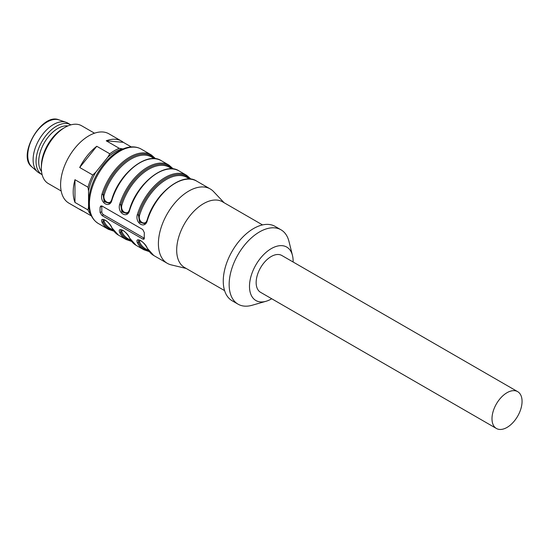 <?xml version="1.0" encoding="UTF-8"?>
<svg xmlns="http://www.w3.org/2000/svg" width="549" height="549" viewBox="0 0 549 549"><rect width="100%" height="100%" fill="white"/><g stroke="black" fill="none" stroke-linecap="round" stroke-linejoin="round"><path stroke-width="0.82" d="M67.911 125.92A27.1 15.647 120 0 0 44.325 142.74A27.1 15.647 120 0 0 41.552 171.576M70.89 124.863A28.768 16.607 120 0 0 70.78 124.801L67.836 123.1A28.768 16.607 120 0 0 66.113 122.317A28.768 16.607 120 0 0 39.068 139.707A28.768 16.607 120 0 0 37.531 171.823A28.768 16.607 120 0 0 39.068 172.921L42.012 174.623A28.768 16.607 120 0 0 42.122 174.685M70.78 124.801A28.768 16.607 120 0 0 42.012 141.409A28.768 16.607 120 0 0 42.012 174.623M94.51 133.201L81.623 125.762A33.352 19.256 120 0 0 64.947 127.416L63.176 128.439A30.854 17.815 120 0 0 41.367 166.223L41.367 168.262A33.352 19.256 120 0 0 48.271 183.531L61.159 190.977M64.947 127.416A33.352 19.256 120 0 0 41.367 168.262M186.159 268.44L171.254 264.886A42.946 24.794 -60 0 1 167.294 263.321A42.946 24.794 -60 0 1 167.294 213.739A42.946 24.794 -60 0 1 210.24 188.945A42.946 24.794 -60 0 1 213.568 191.587L224.102 202.725M138.499 240.215L138.43 242.26A0.837 0.631 154.5 0 1 137.298 242.5C134.924 236.214 145.224 242.143 147.324 248.292A42.946 24.794 120 0 0 153.734 255.498L147.111 248.066A0.837 0.631 -25.5 0 0 147.324 248.292M120.814 230.004L120.746 232.049A0.837 0.631 154.5 0 1 119.613 232.289C117.232 226.003 127.54 231.932 129.633 238.074A42.946 24.794 120 0 0 136.049 245.279L129.427 237.854A0.837 0.631 -25.5 0 0 129.633 238.074M103.123 219.792L103.054 221.837A0.837 0.631 154.5 0 1 101.922 222.077C99.547 215.784 109.848 221.721 111.948 227.862A42.946 24.794 120 0 0 118.358 235.068L111.735 227.643A0.837 0.631 -25.5 0 0 111.948 227.862M111.9 199.706L111.948 200.09C109.841 208.97 99.52 203.048 101.922 194.305L103.054 194.6L104.193 201.758L109.217 203.26M129.585 209.924L129.633 210.301C127.533 219.181 117.212 213.259 119.613 204.516L120.746 204.818L121.878 211.969L126.908 213.472M147.276 220.135L147.324 220.52C145.217 229.393 134.903 223.47 137.298 214.728A42.946 24.794 -60 0 1 186.653 175.33L178.988 170.904A42.946 24.794 120 0 0 129.633 210.301M100.124 212.635L102.08 215.592L142.767 239.076L143.948 239.24L144.346 238.163A42.946 24.794 -60 0 1 144.346 232.721L142.767 229.544L102.08 206.06L100.762 205.971L100.124 207.186A42.946 24.794 120 0 0 100.124 212.635L101.798 211.667L101.798 206.218A2.505 1.441 60 0 1 101.819 205.93M224.596 290.627L184.539 267.5A37.943 21.905 -60 0 1 184.539 223.69A37.943 21.905 -60 0 1 222.475 201.785L262.539 224.918M271.707 298.752A30.854 17.815 -60 0 1 265.977 301.298L252.094 305.271A42.946 24.794 -60 0 1 238.053 304.173L232.152 300.77A42.946 24.794 -60 0 1 232.152 251.181A42.946 24.794 -60 0 1 275.097 226.387L280.992 229.798A42.946 24.794 -60 0 1 288.966 241.409L292.466 255.415A30.854 17.815 -60 0 1 293.132 261.194A30.854 17.815 -60 0 1 293.118 262.01M238.053 304.173A42.946 24.794 -60 0 1 238.046 254.585A42.946 24.794 -60 0 1 280.992 229.798M265.977 301.298A30.854 17.815 -60 0 1 249.569 284.272A30.854 17.815 -60 0 1 269.518 249.726A30.854 17.815 -60 0 1 292.466 255.415M517.659 391.643L281.815 255.484A21.26 12.277 120 0 0 265.428 261.18A21.26 12.277 120 0 0 256.15 282.577A21.26 12.277 120 0 0 260.549 292.308L496.399 428.474A21.26 12.277 -60 0 1 496.399 403.92A21.26 12.277 -60 0 1 517.659 391.643A21.26 12.277 -60 0 1 521.55 406.171A21.26 12.277 -60 0 1 510.92 424.583A21.26 12.277 -60 0 1 496.399 428.474M144.346 238.273A2.505 1.441 60 0 1 144.25 238.218L103.569 214.728A2.505 1.441 60 0 1 101.798 211.667M104.379 219.806L104.186 221.597A0.837 0.631 -25.5 0 0 103.054 221.837L103.349 219.669M154.434 158.647L151.62 157.028A41.278 23.833 120 0 0 104.186 194.902C102.306 201.353 110.246 205.978 111.852 199.328M122.07 230.017L121.871 231.808A0.837 0.631 -25.5 0 0 120.746 232.049L121.034 229.88M172.118 168.866L169.312 167.239A41.278 23.833 120 0 0 121.871 205.113C119.998 211.564 127.931 216.189 129.537 209.54M139.755 240.229L139.563 242.02A0.837 0.631 -25.5 0 0 138.43 242.26L138.725 240.091M189.81 179.077L186.996 177.451A41.278 23.833 120 0 0 139.563 215.325C137.669 221.762 145.609 226.408 147.228 219.751M139.014 240.064L138.533 240.194M121.322 229.846L120.842 229.983M103.637 219.634L103.157 219.772M127.828 212.875L127.272 213.266M127.196 213.307L122.249 211.749L120.746 204.818L121.871 205.113M126.97 213.437L128.322 212.264M144.895 223.512L139.94 221.968L138.43 215.03L139.57 222.18L144.593 223.683M144.662 223.649L146.007 222.475M145.519 223.086L144.957 223.477M110.136 202.663L109.58 203.055M109.512 203.089L104.557 201.538L103.054 194.6L104.186 194.902M109.285 203.226L110.63 202.053M139.563 215.325L137.298 214.728M90.969 214.968A40.022 23.106 -60 0 1 88.025 209.979L74.973 202.444A40.022 23.106 120 0 1 74.973 179.701L88.025 187.236A40.022 23.106 -60 0 1 90.043 181.101A40.022 23.106 -60 0 1 92.76 175.028L79.708 167.493A40.022 23.106 120 0 1 96.768 146.267L109.821 153.802A40.022 23.106 -60 0 1 119.291 148.333L123.01 148.916M122.352 148.854A38.773 22.385 120 0 0 107.782 157.268L109.821 153.802M92.76 175.028L95.814 172.153L107.782 157.268M95.814 172.153A38.773 22.385 120 0 0 88.533 190.928L88.025 187.236M88.025 209.979L88.533 206.877L88.533 190.928M88.533 206.877A38.773 22.385 120 0 0 89.213 209.045M131.273 146.926L123.299 142.321A40.022 23.106 120 0 0 121.514 141.093L108.908 133.812A40.022 23.106 120 0 0 64.391 166.285A40.022 23.106 120 0 0 68.886 203.137L81.492 210.418A40.022 23.106 120 0 0 83.448 211.344M91.429 215.949L79.708 209.183A40.022 23.106 120 0 0 81.492 210.418M119.291 148.333L106.238 140.798A40.022 23.106 120 0 1 121.514 141.093M74.973 179.701L74.973 202.444M96.768 146.267L79.708 167.493M123.299 142.321L106.238 140.798M31.952 166.951C16.539 156.04 41.95 112.03 59.1 119.922A27.326 15.777 120 0 0 33.414 136.44A27.326 15.777 120 0 0 31.952 166.951L37.531 171.823M101.922 222.077A42.946 24.794 -60 0 0 108.331 229.283L98.312 223.498A42.946 24.794 -60 0 1 98.312 173.909A42.946 24.794 -60 0 1 141.251 149.115L151.277 154.907L155.717 158.785M136.049 245.279L143.714 249.706A42.946 24.794 -60 0 1 137.298 242.5M118.358 235.068L126.023 239.494A42.946 24.794 -60 0 1 119.613 232.289M119.613 204.516A42.946 24.794 -60 0 1 168.968 165.119L161.303 160.692A42.946 24.794 120 0 0 111.948 200.09M101.922 194.305A42.946 24.794 -60 0 1 151.277 154.907M210.24 188.945L196.679 181.115A42.946 24.794 120 0 0 147.324 220.52M102.08 215.592L103.569 214.728M142.767 239.076L144.25 238.218M100.124 207.186L101.798 206.218M104.186 221.597A41.278 23.833 120 0 0 110.349 228.521L113.156 230.141M112.243 198.093A41.278 23.833 -60 0 1 126.222 173.882M121.871 231.808A41.278 23.833 120 0 0 128.034 238.733L130.847 240.352M129.935 208.304A41.278 23.833 -60 0 1 143.907 184.093M139.563 242.02A41.278 23.833 120 0 0 145.725 248.944L148.532 250.564M147.619 218.516A41.278 23.833 -60 0 1 161.598 194.305M138.43 242.26A42.108 24.314 120 0 0 148.765 250.9M120.746 232.049A42.108 24.314 120 0 0 131.074 240.688M103.054 221.837A42.108 24.314 120 0 0 113.389 230.477M154.832 158.682A42.108 24.314 120 0 0 127.409 159.951A42.108 24.314 120 0 0 103.054 194.6M172.523 168.893A42.108 24.314 120 0 0 145.101 170.163A42.108 24.314 120 0 0 120.746 204.818M138.43 215.03A42.108 24.314 -60 0 1 162.785 180.374A42.108 24.314 -60 0 1 190.208 179.104M59.1 119.922L66.113 122.317M167.294 263.321L153.734 255.498M98.312 223.498C91.635 219.312 88.437 211.9 88.712 201.263C89.144 192.157 91.999 182.934 97.283 173.58C105.113 160.397 114.48 151.888 125.385 148.058C131.383 146.199 136.674 146.556 141.251 149.115M147.111 248.066C146.37 246.027 141.896 240.242 139.096 240.071L138.458 240.133M143.714 249.706L149.294 251.614M129.427 237.854C128.679 235.809 124.204 230.031 121.404 229.859L120.766 229.921M126.023 239.494L131.609 241.402M111.735 227.643C110.994 225.598 106.52 219.82 103.72 219.648L103.082 219.71M108.331 229.283L113.918 231.191M161.303 160.692C147.297 151.078 119.133 173.1 111.694 199.802C110.335 202.595 109.553 203.761 109.34 203.302M178.988 170.904C164.988 161.289 136.825 183.311 129.379 210.013C128.02 212.806 127.238 213.973 127.025 213.513M168.968 165.119L173.409 168.996M191.093 179.214L186.653 175.33M196.679 181.115C182.673 171.501 154.516 193.523 147.07 220.231C145.711 223.018 144.929 224.184 144.716 223.724"/></g></svg>
